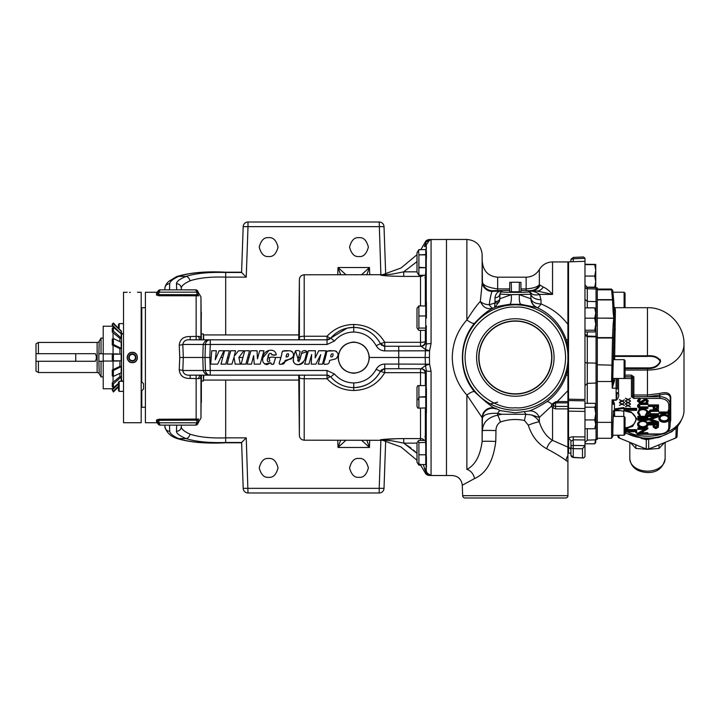 <?xml version="1.0" encoding="UTF-8"?>
<svg xmlns="http://www.w3.org/2000/svg" width="720" height="720" viewBox="0 0 720 720"><rect width="100%" height="100%" fill="white"/><g stroke="black" fill="none" stroke-linecap="round" stroke-linejoin="round"><path stroke-width="1.08" d="M664.578 442.584L659.061 448.443L647.469 449.343L635.877 448.443L630.36 442.584M653.778 438.39L646.263 439.623A2.412 1.503 92.8 0 0 645.183 438.75L625.05 432.972M645.174 438.75L649.764 438.75A2.412 1.503 -92.8 0 0 648.675 439.623L648.675 448.758L651.303 448.002L648.576 449.073A2.349 1.656 180 0 1 646.362 449.073L646.263 448.758A2.412 1.773 0 0 0 647.469 449.001A2.412 1.773 0 0 0 648.675 448.758L648.576 449.073M568.521 409.554L568.521 261.882L584.982 261.306L584.982 258.264L583.524 256.959L573.228 257.436L573.255 258.813A2.412 1.035 180 0 0 570.933 259.848L570.933 261.792M567.918 496.215L567.918 461.592L567.918 496.215A2.412 2.412 0 0 1 565.596 497.997L465.066 497.997A2.412 2.412 0 0 1 462.663 495.675L462.294 485.217C461.538 479.304 458.199 476.073 452.268 475.533L446.481 475.533L446.481 357.507M38.412 342.45L38.412 353.709L36 353.709L36 343.836L38.412 342.45L97.128 342.45A2.412 2.412 0 0 0 99.216 341.244L101.034 338.094L103.221 338.094M99.216 341.244L98.865 353.736L103.221 353.736M103.221 361.242L98.865 361.242L98.865 353.736M38.412 353.709L95.265 353.709C96.723 356.22 96.723 358.749 95.265 361.278L38.412 361.278L38.412 372.537L97.128 372.537A2.412 2.412 0 0 1 99.216 373.743L101.034 376.884L103.221 376.884M113.4 354.159L121.527 354.159L121.527 360.819L113.4 360.819L113.4 354.159L112.266 354.159L112.266 360.819L113.4 360.819M145.395 407.25L141.786 407.25A0.603 0.603 0 0 0 141.183 407.853M145.395 307.728L141.786 307.728A0.603 0.603 0 0 1 141.183 307.125M624.105 378.468L625.05 377.523L625.05 360.594L624.105 359.649L613.206 359.649L612.747 378.468L624.105 378.468L624.105 359.649M624.105 435.24L625.05 434.304L625.05 417.366L624.105 416.421L613.206 416.421L612.747 435.24L624.105 435.24L624.105 416.421M625.05 307.692L625.05 293.175L624.105 292.23L612.936 292.23M624.105 307.692L624.105 292.23M627.282 431.892A36.531 25.83 0 0 0 647.469 436.194A36.531 25.83 0 0 0 661.5 434.214M666.891 432.243A36.531 25.83 0 0 0 684 410.364L684 344.223A36.531 25.83 180 0 1 647.469 370.053L647.469 367.884L625.05 367.884M670.266 421.218L670.293 397.692C669.483 394.047 666.027 393.192 659.916 395.127L647.469 396.675L633.861 396.675L633.861 395.001L647.469 395.001L659.52 393.507C666.216 391.689 669.951 392.877 670.734 397.062L670.734 420.057L670.194 422.838M635.427 431.658L625.05 431.892M597.285 289.053L611.496 289.053L612.81 290.844A1.206 1.134 -5.2 0 1 612.81 290.916L613.701 300.654M596.043 287.847L597.285 287.847L597.285 422.055L595.737 422.046M595.737 286.992L595.737 264.429L594.738 264.609L595.737 270.342L594.738 276.066L595.737 281.619L594.738 287.163L595.737 286.992M596.043 363.096L596.043 336.888L587.304 336.717L587.304 362.961L596.043 363.096L596.043 383.049L587.304 383.355L587.304 403.326M596.043 383.049L596.043 439.821L587.304 440.127L584.982 442.539M583.524 458.019L584.982 456.714L584.982 445.563L582.489 448.803L573.255 448.65L573.228 457.542L570.933 455.139A2.412 2.178 0 0 0 573.255 457.317L583.524 458.019L573.228 457.542M595.737 439.839L595.737 442.548L594.738 443.799L595.737 439.137M595.683 331.281L595.737 324.207L594.738 330.228L595.683 331.281L594.738 331.938L584.982 331.938M515.331 320.913A36.576 36.576 0 0 0 478.755 357.489A36.576 36.576 0 0 0 515.331 394.074A36.576 36.576 0 0 0 551.907 357.489A36.576 36.576 0 0 0 515.331 320.913M515.331 321.147A36.342 36.342 0 0 0 478.989 357.489A36.342 36.342 0 0 0 515.331 393.831A36.342 36.342 0 0 0 551.673 357.489A36.342 36.342 0 0 0 515.331 321.147M568.521 410.067L568.521 453.105L570.933 453.186M570.636 448.938L568.611 447.66L568.611 439.209C568.881 437.733 570.438 436.923 573.255 436.806L584.982 436.95L584.982 408.582L568.521 408.294M520.938 291.762L509.724 291.762M515.331 396.234A38.736 38.736 0 0 1 476.595 357.489A38.736 38.736 0 0 1 515.331 318.753A38.736 38.736 0 0 1 554.067 357.489A38.736 38.736 0 0 1 515.331 396.234M595.431 404.217L595.737 405.27L594.738 407.214L595.737 413.568L594.738 419.922L595.737 424.332L594.738 428.751L595.737 427.32L595.737 404.757L594.738 403.326L584.982 403.326L584.982 400.842L568.521 400.554L568.521 400.05M568.521 262.143L567.918 262.143M566.1 339.39A10.035 1.935 -19.2 0 0 567.918 339.795L567.918 354.564L567.918 345.852L566.1 339.39C560.664 324.666 550.98 314.046 537.039 307.548C537.966 307.764 539.298 306.567 541.044 303.975C551.889 308.358 560.844 315.153 567.918 324.36L567.918 261.936L552.546 261.936L552.546 294.408L537.138 291.006A10.035 7.803 92.5 0 0 543.249 287.046C546.12 288.207 549.225 290.664 552.546 294.408L539.55 294.408L540.99 299.718L541.044 303.975C535.203 303.705 531.864 301.941 531.018 298.701C531.234 302.652 533.241 305.604 537.039 307.548L520.965 304.308L509.697 304.308C501.813 305.496 496.8 306.567 494.667 307.512L493.29 308.124C488.448 310.104 482.202 315.135 474.552 323.217C458.28 342.108 458.361 372.996 474.552 391.77C486.315 402.705 493.38 408.258 495.756 408.42L500.373 410.67L515.331 412.821L528.282 411.084C531.846 410.4 538.002 407.304 546.741 401.796C555.849 395.064 562.302 386.325 566.1 375.588L567.918 369.126L567.918 360.414L567.918 375.192A10.035 1.935 19.2 0 0 566.1 375.588M567.918 401.562L567.918 390.627L557.262 401.562L567.918 401.562L567.918 408.879L555.561 408.879L552.546 407.781L551.376 406.224A2.412 1.143 -17.3 0 0 553.563 405.135L553.572 404.064L555.561 402.858L557.262 402.858L557.262 401.562L555.714 401.715L551.781 404.235A2.412 1.269 21.5 0 0 553.572 404.064M568.521 452.835L567.918 452.835M509.697 304.308A10.035 2.601 -95.5 0 0 511.272 294.678L499.779 294.093L499.797 298.809L511.272 294.678L530.712 294.255A2.412 2.403 -136 0 0 528.309 291.933C528.588 292.5 502.056 292.5 502.353 291.933L501.462 291.015L499.779 294.093A4.815 3.816 -0.6 0 1 494.973 297.738C495.702 293.472 497.862 291.231 501.462 291.015L492.156 291.402C491.247 292.968 490.257 297.423 489.204 304.749C485.118 304.479 482.166 303.354 480.348 301.365L482.409 280.962A10.035 10.026 -150.5 0 0 492.444 290.709L509.724 290.376M524.466 412.029L525.942 414.288A10.035 1.692 -80 0 0 524.466 420.453C516.204 418.797 508.176 419.328 500.373 422.037A10.035 2.709 -105.8 0 0 497.655 415.179L501.714 414.27L497.655 413.343L497.655 415.179C487.944 417.33 482.868 422.496 482.409 430.686A10.035 0.468 -178.5 0 1 495.972 430.605L495.756 441.459A10.035 0.477 -178.4 0 0 482.121 441.531C480.231 455.85 475.146 465.147 466.875 469.395C447.615 477.351 447.615 477.351 466.875 469.395A10.035 7.497 -112.1 0 1 474.552 478.566L462.294 485.217M474.552 391.77A10.035 2.511 -39.5 0 0 466.875 395.028C457.452 384.507 452.583 371.997 452.268 357.489C452.556 343.044 457.434 330.534 466.875 319.95A10.035 2.511 -140.5 0 0 474.552 323.217M101.034 361.242L101.034 376.884M38.412 361.278L36 361.278L36 371.142L38.412 372.537M118.458 383.868L112.266 390.051L113.4 391.986L118.458 386.937M117.999 361.062L103.221 361.062L103.221 326.223L113.058 326.223L116.316 328.968L113.058 326.223L113.058 327.618M113.058 332.712L113.058 338.742M113.058 345.384L113.058 353.916L117.999 353.916M113.058 361.062L113.058 369.603M113.058 376.245L113.058 382.266M113.058 387.36L113.058 388.764L116.316 386.01L113.058 388.764L103.221 388.764L103.221 361.062M119.925 373.356L119.925 376.578L112.266 382.923L112.266 386.712L113.4 387.648L118.458 383.463M113.4 322.992L113.4 323.802L121.527 331.614L113.4 322.992L112.266 324.126L112.266 324.936L119.925 332.586L121.527 332.586L121.527 348.597L121.176 342.216L113.4 338.58L112.266 339.111L112.266 345.015L119.925 348.597L119.925 354.159L121.176 354.159L121.176 360.819L119.925 360.819L119.925 366.39L112.266 369.972L112.266 375.867L113.4 376.398L121.176 372.771L121.527 366.39L121.527 381.33M119.925 338.4L121.527 338.4L121.176 333.774L113.4 327.33L112.266 328.275L112.266 332.055L119.925 338.4L119.925 341.631M119.925 348.597L121.527 348.597L121.527 366.39L119.925 366.39M121.527 380.592L121.527 334.386M132.345 360.63A3.132 3.132 0 0 1 130.779 354.771A3.132 3.132 0 0 1 135.486 357.489A3.132 3.132 0 0 1 132.345 360.63M123.516 333.99L121.932 333.99M123.516 380.997L121.932 380.997M118.458 382.329L118.458 390.357L119.16 391.365L119.16 381.33L118.458 382.329M123.516 323.622L119.16 323.622L118.458 324.621L118.458 328.041M119.16 323.622L119.16 328.743M132.345 352.485A5.013 5.013 0 0 1 137.358 357.489A5.013 5.013 0 0 1 132.345 362.502A5.013 5.013 0 0 1 127.341 357.489A5.013 5.013 0 0 1 132.345 352.485M135.999 361.134A5.157 5.157 0 0 0 136.638 360.351M137.115 359.46A5.157 5.157 0 0 0 137.412 358.497M136.638 354.627A5.157 5.157 0 0 0 135.999 353.844M135.216 353.205A5.157 5.157 0 0 0 134.325 352.728M123.516 381.33L119.16 381.33M123.516 391.365L119.16 391.365M123.516 333.657L121.527 333.657M131.346 362.547A5.157 5.157 0 0 0 132.345 362.646C125.703 362.97 125.685 352.017 132.345 352.332A5.157 5.157 0 0 0 128.061 354.627M127.584 355.518A5.157 5.157 0 0 0 128.7 361.143M129.483 361.782A5.157 5.157 0 0 0 130.374 362.259M130.383 292.428L129.492 292.401M141.183 391.365L143.55 388.998L143.55 383.697L141.183 381.33M132.345 352.332C138.996 352.017 139.014 362.961 132.345 362.646M127.188 292.257L123.516 292.257L123.516 422.73L141.183 422.73L141.183 292.257L137.511 292.257M203.409 375.156L203.409 380.997L201.393 380.997M201.33 402.696L201.393 375.156M200.961 339.885L201.33 312.291M203.409 339.831L203.409 333.99L203.805 339.831M203.805 375.156L203.409 380.997M203.805 380.061L298.728 380.061M203.805 334.926L298.728 334.926M198.063 423.018L200.961 418.077L201.33 375.156M201.33 339.831L200.961 296.901L200.961 339.498M157.725 293.049L157.761 292.167L160.164 289.845A2.412 2.412 0 0 0 157.761 292.167L157.725 291.456A1.206 1.206 0 0 1 156.591 292.257L145.395 292.257L145.395 422.73L156.591 422.73L156.492 420.003L158.877 419.238L198.693 419.076M156.591 422.622L156.591 422.73A1.206 1.206 0 0 1 157.725 423.531L160.002 425.133M208.728 374.904L210.267 375.156A4.815 4.815 0 0 1 205.452 370.503L182.817 370.503C183.465 373.986 185.922 375.534 190.197 375.156L190.197 378.423C183.537 378.612 179.892 375.723 179.235 369.765L179.757 357.489L183.303 357.489L182.817 370.503A4.815 0.9 7.1 0 0 179.235 369.765M168.687 289.863L169.506 289.845L169.722 283.698C169.857 281.529 172.809 279.09 178.578 276.39A4.815 3.933 65.1 0 0 176.544 276.633L176.544 276.633C189.504 272.637 205.884 271.161 225.684 272.196L241.596 272.196L225.684 272.196C205.119 271.314 189.423 272.709 178.578 276.39L186.138 276.39A4.815 3.771 68 0 1 189.99 280.836C198.891 277.866 210.798 276.633 225.684 277.128L225.684 334.926M425.691 440.397L418.896 440.397L416.997 442.764L416.997 462.303L418.896 464.661L425.763 464.517L418.896 464.661M425.763 464.517L425.763 454.788L418.896 454.788L418.896 464.517M418.896 454.788L425.763 454.788M418.896 442.656L425.763 442.386L418.896 442.656L418.896 454.365M417.996 441.108L418.896 442.386M417.915 385.578L425.763 385.578L417.915 385.578L416.997 387.09L416.997 406.629L417.915 408.141L418.896 408.141L417.915 408.141M418.896 408.141L425.763 407.925L418.896 408.141M418.176 399.753L418.896 397.071L418.896 407.925M425.763 397.071L418.896 397.071L425.763 396.648L425.763 407.925M418.896 385.785L418.896 396.648M416.997 462.303L418.896 465.129L420.624 465.03M418.707 464.553L418.896 465.03M418.896 305.883L425.763 306.027L418.896 305.883L416.997 308.358L416.997 327.897L418.896 330.363L425.763 330.363L425.763 328.068L418.896 328.068L418.032 329.598M418.896 328.068L425.763 328.068M425.763 327.789L425.763 315.972L418.896 315.972L418.896 327.789M418.896 315.972L425.763 315.972M418.896 306.027L418.896 315.558M425.763 272.925L425.763 267.714L418.896 267.714L418.896 254.88L425.763 254.88L425.763 249.615L418.896 249.615L416.997 252.684L416.997 272.223L418.896 275.283L425.655 275.238M418.896 267.714L418.896 275.238M418.896 254.88L425.763 254.538M418.509 250.182L418.896 254.538M298.728 375.156L299.385 435.537C299.754 438.381 301.356 439.929 304.2 440.19L383.535 440.298M299.403 375.156L299.385 435.537M268.641 256.509C264.186 257.04 261.054 253.899 259.227 247.095C261.054 240.282 264.186 237.141 268.641 237.681C273.087 237.141 276.228 240.282 278.055 247.095C276.228 253.899 273.087 257.04 268.641 256.509M358.965 256.509C354.519 257.04 351.378 253.899 349.551 247.095C351.378 240.282 354.519 237.141 358.965 237.681C363.42 237.141 366.552 240.282 368.379 247.095C366.552 253.899 363.42 257.04 358.965 256.509M358.965 477.306C354.519 477.837 351.378 474.705 349.551 467.892C351.378 461.079 354.519 457.938 358.965 458.478C363.42 457.938 366.552 461.079 368.379 467.892C366.552 474.705 363.42 477.837 358.965 477.306M268.641 477.306C264.186 477.837 261.054 474.705 259.227 467.892C261.054 461.079 264.186 457.938 268.641 458.478C273.087 457.938 276.228 461.079 278.055 467.892C276.228 474.705 273.087 477.837 268.641 477.306M353.727 373.266C344.241 372.249 339.03 366.993 338.103 357.489C339.183 348.165 344.385 343.017 353.727 342.054C363.069 343.017 368.28 348.165 369.351 357.489C368.433 366.993 363.222 372.249 353.727 373.266M353.727 342.315A15.345 15.345 0 0 0 338.391 357.66A15.345 15.345 0 0 0 353.727 373.005A15.345 15.345 0 0 0 369.072 357.66A15.345 15.345 0 0 0 353.727 342.315M425.709 305.883L426.411 301.95L426.411 318.123M426.411 251.172L426.411 257.409L426.411 251.172L425.763 251.172M425.187 435.933L426.411 457.569L426.411 467.532L426.411 463.815L425.763 463.815M420.525 385.578L420.525 368.73C423.414 369.036 425.016 370.629 425.34 373.518L425.34 385.056L425.7 379.917L426.411 388.989L426.411 413.028L425.664 408.141M425.07 436.878L425.178 435.942M425.34 335.052L425.34 329.922M347.193 328.113L330.723 338.112C330.273 338.391 329.049 337.77 327.033 336.249C334.143 328.599 343.044 324.675 353.745 324.486C367.425 324.873 377.757 330.813 384.741 342.315L420.525 342.315L420.525 346.248C423.522 345.852 425.133 344.259 425.34 341.46L425.916 341.46L426.249 344.187L425.583 349.515A4.815 4.23 90 0 0 425.358 350.901L425.187 357.489L429.426 357.489L429.579 364.185L431.064 371.34A4.815 0.567 180 0 1 426.249 370.8L425.916 373.527A4.815 4.815 90 0 0 421.101 368.73L384.741 368.73A4.815 4.815 0 0 0 383.445 368.91M425.169 242.172C425.997 240.381 427.698 239.499 430.281 239.526L446.481 239.463L446.481 357.471M659.061 448.443L659.061 444.834M635.877 448.443L635.877 444.834M617.985 436.896L617.859 436.185A2.412 1.737 -2.9 0 0 617.868 436.248A2.412 1.737 -2.9 0 0 619.065 437.661L619.029 437.922A2.349 1.656 180 0 1 617.985 436.896A2.349 1.656 180 0 1 617.922 436.572M676.17 428.076L675.909 437.922L673.227 439.047L675.873 437.661A2.412 1.737 2.9 0 0 677.07 436.248A2.412 1.737 2.9 0 0 677.07 436.185L677.547 426.852L674.838 429.354M677.007 436.572A2.349 1.656 180 0 1 676.953 436.896A2.349 1.656 180 0 1 675.909 437.922M619.029 437.922L646.362 449.073M643.635 448.002L646.263 448.758L646.263 439.623L641.151 438.39M651.303 448.002L673.227 439.047M618.948 435.24L619.065 437.661L621.711 439.047M668.376 417.717C668.16 419.598 666.747 420.633 664.137 420.822C661.491 420.642 660.078 419.607 659.88 417.717M657.477 424.917L654.129 424.917L654.111 426.159L655.812 428.013L657.477 426.213L657.477 424.917L655.812 427.158L654.111 425.304M647.1 423.603C646.884 425.475 645.471 426.51 642.861 426.708C640.215 426.519 638.802 425.484 638.604 423.603M657.477 406.422L654.129 406.422L654.111 407.664L655.812 409.509L657.477 407.718L657.477 406.422L655.812 408.663L654.111 406.809M659.88 359.28L660.618 361.332M676.953 436.896L677.547 426.852A2.412 2.25 -2.3 0 1 677.583 426.51M649.737 438.75L659.016 437.4L671.895 431.676L677.655 426.42L681.543 419.67M664.137 421.677C666.747 421.479 668.16 420.444 668.376 418.572C668.142 416.7 666.711 415.674 664.092 415.494C661.491 415.683 660.087 416.709 659.88 418.572C660.078 420.453 661.491 421.497 664.137 421.677L664.137 420.822M655.812 427.158L655.812 428.013M642.861 427.563C645.471 427.365 646.884 426.33 647.1 424.449C646.866 422.577 645.435 421.551 642.807 421.371C640.215 421.569 638.811 422.595 638.604 424.449C638.802 426.339 640.215 427.374 642.861 427.563L642.861 426.708M655.812 408.663L655.812 409.509M660.429 360.261L659.979 359.415M614.673 359.649L614.664 356.418L647.469 356.418C653.724 355.905 657.963 357.561 660.186 361.395C657.972 365.949 653.733 368.109 647.469 367.884M670.734 397.062A1.206 0.855 180 0 0 670.293 397.692L669.987 403.866A10.08 7.128 180 0 0 659.916 396.738L633.861 396.675A1.206 0.819 2.7 0 1 632.655 395.82L632.655 377.658L631.449 376.866A1.206 0.819 2.7 0 1 632.655 377.721A1.206 0.855 180 0 1 631.449 378.54L631.449 376.866L625.05 376.866M640.296 403.308L637.578 401.283L639.765 399.123L640.278 399.726L638.604 401.283L640.305 402.678L645.786 399.582L648.126 401.328L646.425 403.218L645.813 402.642L647.1 401.256L645.831 400.221L640.296 403.308M659.106 412.839L668.115 412.839L668.115 411.3L669.15 411.3L669.15 415.026L668.115 415.026L668.115 413.478L659.106 413.478L659.106 411.993L668.115 411.993M658.854 418.599C659.124 416.322 660.87 415.071 664.083 414.855C667.305 415.044 669.078 416.277 669.402 418.536C669.141 420.849 667.386 422.109 664.128 422.316C660.906 422.109 659.151 420.876 658.854 418.599L658.854 417.744C659.124 415.467 660.87 414.216 664.083 414L668.79 415.944L669.402 418.536M669.15 411.3L669.15 410.409A1.206 0.855 -0 0 1 668.79 410.445L668.115 410.445L668.115 411.3M614.529 410.58L614.664 416.421M650.331 410.832L658.512 410.706L658.512 411.345L651.159 411.372L649.242 413.01L650.934 414.54L658.512 414.621L658.512 415.251L652.446 415.251C650.016 415.386 648.603 414.657 648.216 413.046L650.331 410.832L650.331 409.977L648.216 412.2L648.216 413.046M655.713 417.132L648.468 416.448L648.468 415.809L658.512 416.745L650.277 419.769L658.512 422.784L648.468 423.72L648.468 423.081L655.695 422.406L648.468 419.697L655.713 417.132M648.468 424.917L648.468 424.278L658.512 424.278L658.359 427.284L655.812 428.643L653.265 427.23L653.103 424.917L648.468 424.917M645.714 429.39L637.83 429.39L637.83 428.751L647.874 428.751L639.972 433.575L647.874 433.575L647.874 434.214L637.83 434.214L645.714 429.39M637.578 424.476C637.848 422.199 639.594 420.948 642.807 420.732C646.029 420.93 647.802 422.154 648.126 424.422C647.865 426.726 646.11 427.986 642.852 428.193C639.63 427.995 637.875 426.753 637.578 424.476L637.578 423.621L640.71 420.183M637.83 420.183L637.83 419.544L647.874 419.544L647.874 420.183L637.83 420.183M637.83 417.168L646.839 417.168L646.839 415.62L647.874 415.62L647.874 419.355L646.839 419.355L646.839 417.807L637.83 417.807L637.83 416.313L646.839 416.313M642.906 408.969C646.164 409.194 647.901 410.472 648.126 412.794L646.029 415.89L645.426 415.332L647.1 412.749C646.911 410.85 645.489 409.797 642.843 409.608C640.161 409.806 638.757 410.868 638.604 412.794L640.278 415.332L639.684 415.89L637.578 412.794L639.333 409.869L642.906 408.969L642.906 408.42M639.693 403.992L647.874 403.866L647.874 404.505L640.521 404.532L638.604 406.179L640.296 407.709L647.874 407.781L647.874 408.42L641.808 408.42C639.378 408.555 637.965 407.817 637.578 406.215L639.693 403.263M648.468 406.422L648.468 405.783L658.512 405.783L658.359 408.789L655.812 410.148L653.265 408.735L653.103 406.422L648.468 406.422M636.633 410.355L636.633 409.221L623.781 409.221L623.781 408.375L614.448 409.788L623.781 411.21L623.781 410.355L636.633 410.355M636.633 431.811L635.805 432.648L636.633 432.585M670.284 420.975L669.987 427.104A10.08 7.128 180 0 0 669.987 426.852L669.987 403.866A1.206 0.855 180 0 1 668.79 404.685L668.79 410.445M614.673 309.573C614.817 306.657 615.051 307.098 615.384 310.878L614.673 355.806L647.469 355.806C654.021 355.257 658.404 357.102 660.618 361.35C658.413 366.39 654.03 368.811 647.469 368.595L625.05 368.595M615.384 329.283A1.206 0.495 2 0 1 614.178 328.761L614.412 318.276A1.206 0.846 -175.6 0 0 615.078 318.438M613.467 359.649L613.458 357.39A1.206 0.999 179.3 0 1 614.664 356.418L614.673 355.806L613.467 356.157L614.178 328.761L613.71 338.463L612.513 337.608A1.206 0.819 2.7 0 1 613.71 338.463L612.783 379.881C613.035 377.649 613.224 378.153 613.332 381.411A1.206 0.855 180 0 1 614.529 380.592L612.207 388.17L613.332 378.468M613.467 416.421L613.278 411.867A1.206 1.197 12.1 0 1 613.305 411.651L613.305 411.651A1.206 1.197 12.1 0 1 614.466 410.706L620.46 410.706M621.963 400.851L619.407 399.699L621.558 401.04L619.407 402.381L621.963 401.22L624.429 402.336L622.377 401.04L624.429 399.744L621.963 401.22M627.993 402.354L625.428 401.193L627.579 402.543L625.428 403.884L627.993 402.723L630.45 403.839L628.398 402.543L630.45 401.247L627.993 402.723M618.525 393.282A1.206 0.855 180 0 1 617.319 392.463L616.194 400.257C618.354 398.367 619.128 396.045 618.525 393.282L618.525 378.54A1.206 0.855 180 0 1 618.039 378.468M633.861 398.412L633.861 396.738L632.655 395.883A1.206 0.855 180 0 1 631.449 396.711L633.861 398.412L639.765 398.268L639.765 399.123M639.432 398.412L637.578 400.437L637.578 401.283M647.1 400.41L645.813 402.642M648.126 401.328L648.126 400.482L645.786 398.727L640.305 401.823L638.604 400.437M645.786 399.582L645.786 398.727M644.256 399.978L644.256 399.123M641.295 402.417L641.295 401.571M640.305 402.678L640.305 401.823M640.278 399.726L639.882 398.412L659.916 398.412C665.262 398.808 668.223 400.896 668.79 404.685M668.115 413.478L668.115 414.171M664.083 414.855L664.083 414M625.05 429.669L636.633 429.669L636.633 430.515L625.05 430.515M625.05 431.658L636.633 431.658L636.633 430.515M636.633 409.221L636.633 408.375L623.781 408.375L623.781 407.52L614.448 408.942L614.448 403.605A1.206 0.855 0 0 0 613.242 404.433L612.126 399.879L613.035 400.257A1.206 0.621 -53.1 0 0 612.567 400.689M654.3 409.851L650.331 409.977M658.512 414.621L658.512 413.766L650.934 413.694L649.242 412.164M650.934 414.54L650.934 413.694M658.512 410.706L658.512 409.851L657.324 409.851M653.814 416.952L648.468 418.851L648.468 419.697M653.796 421.731L648.468 422.235L648.468 423.081M658.512 422.685L658.512 421.839L651.474 419.337M658.512 416.745L658.512 415.89L648.468 414.954L648.468 415.809M648.468 424.278L648.468 423.72M658.512 424.278L658.512 423.423L651.627 423.423M644.283 429.39L637.83 433.215L637.83 434.061M647.874 433.575L647.874 432.72L641.403 432.72M647.874 428.751L647.874 427.896L644.994 427.896M640.728 427.896L637.83 427.896L637.83 428.751M642.807 420.732L642.807 420.183M648.126 424.422L648.126 423.567L644.922 420.183M637.83 419.544L637.83 418.689L646.839 418.689M646.839 417.807L646.839 418.5M647.874 415.62L647.433 414.774M648.126 412.794L648.126 411.939L645.021 408.42M640.809 408.384L639.333 409.023L637.578 412.794M639.333 409.869L639.333 409.023M640.278 415.332L638.604 411.939M647.1 411.894L645.426 415.332M646.209 403.011L641.673 403.011M639.693 403.146L637.578 405.36L637.578 406.215M647.874 407.781L647.874 406.926L640.296 406.854L638.604 405.324M640.296 407.709L640.296 406.854M647.874 403.866L647.874 403.011L646.812 403.011M648.468 405.783L648.468 404.928L658.512 404.928L658.512 405.783M627.993 399.357L625.428 398.196L627.579 399.537L625.428 400.878L627.993 399.717L630.45 400.833L628.398 399.537L630.45 398.241L627.993 399.717M627.993 405.36L625.428 404.199L627.579 405.54L625.428 406.881L627.993 405.729L630.45 406.836L628.398 405.54L630.45 404.244L627.993 405.729M621.963 403.857L619.407 402.696L621.558 404.037L619.407 405.387L621.963 404.226L624.429 405.333L622.377 404.037L624.429 402.741L621.963 404.226M618.21 410.364L614.448 410.364L614.448 408.942M635.427 431.541L637.83 433.413A1.206 0.855 180 0 1 636.633 432.558L636.633 432.189M636.633 432.828L635.805 432.648L635.805 431.928M659.916 398.412L659.52 393.507M614.178 309.906A1.206 1.098 175.4 0 0 615.384 310.878M615.078 318.339A1.206 0.855 -4.4 0 1 614.412 318.222L613.71 300.762A1.206 0.882 177.1 0 0 612.513 299.916L612.513 299.664A1.206 1.134 -5.2 0 1 613.71 300.717L612.81 290.844A1.206 1.134 -5.2 0 0 611.604 289.818L611.496 289.053M632.655 377.658A1.206 0.855 180 0 1 633.861 376.83L633.861 395.001A1.206 0.855 0 0 0 632.655 395.82L632.655 377.658M625.05 376.803L631.458 376.803L631.458 375.129L633.861 376.83M617.319 389.034L617.319 378.468L617.319 389.034L616.113 388.197L616.194 399.879L612.126 399.879L611.586 422.361L612.783 422.73L613.278 411.867M614.448 403.605L613.035 400.257L616.194 400.257M615.204 312.957A1.206 1.026 -170.4 0 1 614.16 312.399A1.206 0.882 177.1 0 0 613.125 311.994L613.746 318.078L614.412 318.222A0.666 0.468 0 0 1 614.412 318.276L597.285 318.078M597.285 337.608L612.513 337.608L613.125 324.657A1.206 0.819 2.7 0 1 614.16 325.089A1.206 0.621 -5.8 0 0 615.204 325.323M613.125 324.657L613.746 318.132L597.285 318.132M611.586 381.006L612.513 338.013L597.285 338.013M612.081 381.357L612.207 388.17M612.306 388.197L616.113 388.197L616.113 378.468M611.613 437.481L611.586 422.361L597.285 422.361M596.043 439.479L597.285 439.479L597.285 422.055M596.043 301.779L597.285 301.779M596.043 336.978L597.285 336.978M595.737 326.016L596.043 336.339L587.304 336.078L584.982 333.981M596.043 326.025L596.043 287.649L587.304 287.343L587.304 288.747L596.043 289.026M596.043 336.888L596.043 336.339M595.737 308.718L594.738 307.863L595.737 313.029L594.738 318.186L595.737 324.207L595.683 308.52M584.982 436.95L584.982 439.965L573.255 439.83L570.933 441.27L570.933 455.139M584.982 264.258L595.737 264.429M584.982 286.578A2.412 2.169 0 0 0 587.304 288.747L587.304 301.374L596.043 301.626M511.47 292.194L511.263 282.357L509.724 282.357L509.724 292.05M511.263 292.077L510.417 292.077M511.263 282.357L509.724 282.357M520.938 292.05L520.938 282.357L519.399 282.357L519.192 292.194M520.245 292.077L519.399 292.077M520.938 282.357L519.399 282.357M511.47 282.24L519.192 282.24M568.611 439.209A2.412 2.061 -0 0 1 570.933 441.27L570.933 449.937A2.412 2.268 0 0 0 568.611 447.66M594.738 264.609L584.982 264.609M584.982 276.066L594.738 276.066M594.738 287.163L586.485 287.163M594.738 407.214L584.982 407.214M584.982 419.922L594.738 419.922M594.738 428.751L584.982 428.751M587.304 307.863L587.304 301.374L584.982 299.385M584.982 335.304L587.304 336.717L587.304 331.938M584.982 439.965L584.982 445.563M584.982 443.799L594.738 443.799M594.738 307.863L584.982 307.863M584.982 318.186L594.738 318.186M594.738 330.228L584.982 330.228M584.982 445.635L573.255 445.446L573.255 448.65A2.412 2.178 0 0 1 570.933 446.472A2.412 1.035 0 0 1 573.255 445.446L573.255 436.806M568.521 399.204L584.982 399.492L584.982 261.306M584.982 400.815L584.982 408.582M528.309 291.933L529.209 291.006C533.169 290.979 536.616 292.113 539.55 294.408A10.035 6.174 152.6 0 1 530.82 292.725L529.209 291.006L537.138 291.006L520.938 290.376M543.249 287.046L539.334 284.679C537.678 286.902 533.268 288.315 526.122 288.918L526.122 277.191C531.882 277.002 536.283 274.455 539.334 269.559L539.334 284.679A10.035 9.585 -83.5 0 1 530.64 290.556M520.965 304.308A10.035 2.601 -84.5 0 1 519.39 294.678L530.874 298.8L530.82 292.725M536.913 307.656A10.035 10.026 -124.3 0 1 530.874 298.8L530.973 293.994A10.035 6.066 179.5 0 0 540.99 299.718M555.561 408.879L555.561 406.431L554.049 405.891A2.412 0.909 131.2 0 1 552.546 407.781L552.546 440.397L567.918 447.12L567.918 408.879M554.049 405.891L553.563 405.135M490.41 403.893L497.655 402.174M526.122 277.191L497.655 277.191L497.655 288.918C486.846 287.406 481.761 284.751 482.409 280.962L482.121 254.178L482.121 281.745A10.035 9.909 -172.9 0 0 492.156 291.402M502.353 291.933A2.412 2.403 136 0 0 499.95 294.255L499.797 298.548A4.815 3.24 0.2 0 1 494.982 301.626L494.973 297.738M494.982 301.851A4.815 3.213 179.6 0 0 499.797 298.809L499.437 301.383A4.815 2.988 12.6 0 1 494.847 303.021L494.982 301.626M446.481 239.454L466.875 239.454L466.875 319.95C472.149 311.562 476.631 305.37 480.348 301.365C482.985 307.503 487.305 309.753 493.29 308.124C492.291 308.322 490.932 307.197 489.204 304.749L494.847 303.021L494.667 307.512L499.437 301.383M567.918 406.431L555.561 406.431L555.714 401.715M546.741 401.796A10.035 3.204 54 0 1 551.781 404.235L551.376 406.224L539.334 417.411L531.234 414.891C534.672 416.277 537.372 418.59 539.334 421.83C541.881 430.263 546.291 436.455 552.546 440.397A10.035 5.589 -67.4 0 0 546.741 448.758C537.966 444.033 531.81 436.167 528.282 425.151L524.466 420.453M500.373 410.67A10.035 2.628 106.3 0 0 497.655 413.343C488.547 413.001 483.462 414.576 482.409 418.077L466.875 395.028L466.875 469.395M495.756 408.42A10.035 10.017 -29.8 0 0 482.121 417.582L482.121 441.531L482.409 418.077A10.035 10.026 -28.8 0 1 495.972 408.915M500.373 422.037C497.466 423.954 495.999 426.816 495.972 430.605M531.234 414.891L525.942 414.288L501.714 414.27M528.282 411.084A10.035 9.342 71.3 0 1 539.334 417.411L539.334 421.83A10.035 1.179 -20.4 0 0 528.282 425.151M566.1 460.53L567.918 461.592L567.918 455.553A10.035 9.297 -59.2 0 0 566.1 460.53C562.302 457.551 555.849 453.636 546.741 448.758M567.918 455.553L567.918 447.12M567.918 339.795L567.918 324.36M567.918 360.414L567.918 354.564A52.668 52.668 0 0 0 515.331 304.821A52.668 52.668 0 0 0 462.663 357.489A52.668 52.668 0 0 0 515.331 410.166A52.668 52.668 0 0 0 567.918 360.414M567.918 390.627L567.918 375.192M495.756 441.459C493.38 460.944 486.315 473.319 474.552 478.566M101.034 338.094L101.034 353.736M98.865 361.242L99.216 373.743M36 361.278L36 353.709M117.738 384.588L117.099 384.588M103.221 353.916L113.058 353.916M121.527 366.471L113.4 370.503L113.4 376.398M113.4 370.503L112.266 369.972M113.4 338.58L113.4 344.484L121.527 348.516M112.266 345.015L113.4 344.484M113.4 327.33L113.4 331.119L121.527 338.265M112.266 332.055L113.4 331.119M112.266 324.936L113.4 323.802M112.266 326.223L112.437 325.107M112.266 325.269L115.29 328.104M112.437 389.88L112.266 388.764M115.29 386.874L112.266 389.718M118.458 386.136L113.4 391.185L113.4 391.986M113.4 391.185L112.266 390.051M121.032 381.33L121.527 376.722L113.4 383.859L113.4 387.648M113.4 383.859L112.266 382.923M121.527 376.722L119.925 376.578M121.527 332.469L121.176 331.56M121.527 331.614L121.527 332.415M133.92 354.771L132.345 353.871L129.213 355.806M129.213 357.489L129.213 359.298L132.345 361.116L135.486 359.298L135.369 355.617M132.345 353.871L129.213 355.68L129.213 359.298L132.345 361.116L135.486 359.298A3.618 3.618 0 0 0 135.486 355.68L135.486 359.298A3.618 3.618 0 0 1 129.213 359.298A3.618 3.618 0 0 1 132.345 353.871L135.486 355.68A3.618 3.618 0 0 0 132.345 353.871M158.823 290.259L158.175 290.898M159.336 424.467L157.761 422.811L158.967 422.82M162.801 425.133L160.164 425.133A2.412 2.412 0 0 1 157.761 422.811L157.815 423.252M157.95 423.675L158.454 424.422M168.768 289.845L168.255 289.944M160.002 289.845L157.725 291.456L157.761 292.167L158.958 292.167L160.164 289.845L162.801 289.845M196.092 424.971L197.649 424.08M183.393 425.133L195.66 425.133A2.412 2.412 0 0 0 198.063 422.811L195.66 425.133L196.866 422.811L158.958 422.811L160.164 425.133L195.66 425.133L198.063 422.946M198.063 422.811L198.162 420.129L198.063 422.811L196.866 422.811L196.785 419.184M160.164 289.845L195.66 289.845L196.866 292.167L198.063 292.167L198.162 294.858L196.947 294.705L196.785 295.794L158.877 295.749L158.877 294.651L196.947 294.705L196.866 292.167L158.958 292.167L158.877 294.651L157.698 293.868L157.761 292.167L157.698 293.823M157.698 421.164L157.725 423.531M196.173 289.899L183.393 289.845M195.66 289.845L198.063 292.167L198.162 294.858L198.063 292.167A2.412 2.412 0 0 0 195.66 289.845L198.063 292.032M197.874 291.312L197.37 290.565M197.334 290.52L196.524 290.007M243.189 226.647A4.815 4.815 0 0 1 248.004 222.003L248.004 226.647L243.189 226.647L241.587 272.448L246.24 277.128L225.684 277.128L225.684 272.493C208.962 271.989 195.777 273.294 186.138 276.39C179.721 279.027 176.499 281.457 176.472 283.698L176.688 289.845L177.426 289.845M177.426 425.133L176.688 425.133L176.472 431.28C176.49 433.512 179.712 435.951 186.138 438.597L178.578 438.597C172.836 435.915 169.884 433.476 169.722 431.28L169.506 425.133L168.768 425.133M198.72 419.193C198.612 422.973 198.612 422.973 198.72 419.193C198.612 422.973 198.612 422.973 198.72 419.193A1.206 1.152 -178 0 0 198.162 420.129L158.877 420.336L157.698 421.11L157.761 422.811L157.725 421.929M196.785 295.794L198.72 295.785C198.612 292.014 198.612 292.014 198.72 295.785C198.612 292.014 198.612 292.014 198.72 295.785A1.206 1.152 -2 0 1 198.162 294.858L198.063 292.167M169.722 283.698A4.815 4.725 -178 0 0 164.907 288.252L164.853 289.845L164.907 288.252C164.763 289.008 164.511 285.237 168.84 281.313L176.544 276.633M176.472 283.698A4.815 4.725 -2 0 1 181.287 288.252L181.341 289.845L181.287 288.252C181.305 285.984 184.203 283.509 189.99 280.836M176.544 438.345L176.544 438.345C189.081 442.314 205.461 443.79 225.684 442.791L241.596 442.791L225.684 442.791C205.155 443.664 189.459 442.269 178.578 438.597A4.815 3.933 114.9 0 1 176.544 438.345C170.352 436.239 166.473 432.369 164.907 426.726L164.853 425.133L164.907 426.726A4.815 4.725 178 0 0 169.722 431.28M380.889 440.19L379.206 488.331L384.021 488.331A4.815 4.815 0 0 1 379.206 492.984L248.004 492.984A4.815 4.815 0 0 1 243.189 488.331L241.614 442.494L225.684 442.494L225.684 437.859C210.834 438.354 198.936 437.121 189.99 434.151C184.194 431.46 181.296 428.985 181.287 426.726L181.341 425.133L181.287 426.726A4.815 4.725 2 0 1 176.472 431.28M157.698 293.868A1.206 1.152 2 0 1 156.492 294.984L156.591 292.356M158.877 295.749L156.492 294.984M179.757 357.489L179.235 345.213C179.901 339.255 183.555 336.366 190.197 336.555L198.594 336.366C200.268 336.411 201.06 337.545 200.961 339.768M190.197 336.555L190.197 339.831L210.267 339.831L210.267 344.475L203.22 344.475C204.264 341.262 206.613 339.705 210.267 339.831L190.197 339.831C185.931 339.444 183.474 340.992 182.817 344.475A4.815 0.9 -7.1 0 1 179.235 345.213M182.817 344.475L183.303 357.489L202.77 357.489L203.22 344.475L182.817 344.475M158.958 422.811L158.877 419.238M157.698 421.11A1.206 1.152 -2 0 0 156.492 420.003M366.786 274.788L369.468 267.516L361.503 274.788M345.996 274.788L338.031 267.516L340.704 274.788M340.704 440.19L338.031 447.471L345.996 440.19M189.99 434.151A4.815 3.771 112 0 1 186.138 438.597C195.822 441.693 209.007 442.989 225.684 442.494M361.503 440.19L369.468 447.471L366.786 440.19M200.961 375.219C201.06 377.433 200.268 378.567 198.594 378.612A4.815 2.547 90 0 1 201.033 375.156L210.267 375.156C206.613 375.273 204.264 373.725 203.22 370.503L202.77 357.489L204.993 357.489L205.452 370.503L210.267 370.503L210.267 375.156A4.815 4.815 0 0 1 205.452 370.503M198.594 378.612L190.197 378.423M205.794 372.132L206.928 373.806M286.029 356.976L286.677 354.816M208.926 340.02L210.267 339.831A4.815 4.815 0 0 0 205.452 344.475L204.993 357.489L205.452 344.475A4.815 4.815 0 0 1 210.267 339.831L209.052 339.984M208.755 340.065L207.9 340.452M201.393 339.858L201.033 339.831A4.815 2.547 90 0 1 198.594 336.366M332.469 356.652C330.561 357.408 330.228 356.535 331.461 354.042C330.228 356.49 330.57 357.363 332.469 356.652C333.621 354.204 333.288 353.331 331.461 354.042M299.403 339.831L299.385 279.441L298.728 339.831M248.004 222.003L379.206 222.003A4.815 4.815 0 0 1 384.021 226.647L385.677 274.194M379.206 492.984L379.206 488.331L243.189 488.331M248.004 492.984L246.24 437.859L241.614 442.494M425.916 373.527L425.34 373.518A4.815 0.882 180 0 0 420.525 372.663L384.741 372.663L384.741 368.73L380.466 371.331L384.741 372.663C377.802 384.147 367.47 390.087 353.745 390.492C343.035 390.303 334.134 386.379 327.033 378.738C329.049 377.217 330.273 376.596 330.723 376.875C336.861 383.868 344.529 387.441 353.745 387.603C365.787 387.072 374.697 381.654 380.466 371.331A4.815 4.815 0 0 1 382.239 369.432M353.745 390.492L353.745 382.95C363.753 382.554 371.232 377.991 376.191 369.288L380.466 371.331C374.364 381.906 365.454 387.333 353.745 387.603C344.61 387.477 336.933 383.904 330.723 376.875L327.033 375.156A4.815 4.815 0 0 1 329.067 375.606M190.197 375.156L327.033 375.156L327.033 378.738L304.2 378.738L304.47 375.156M300.501 375.156L302.103 375.156M286.929 354.033C285.705 356.49 286.047 357.363 287.946 356.652C289.098 354.204 288.765 353.331 286.929 354.033M302.472 339.831L301.122 339.831M420.885 249.57L418.572 250.074M431.064 239.463L431.064 343.638L429.579 350.793L425.583 349.515L421.101 346.248L384.741 346.248A4.815 4.815 0 0 1 383.445 346.068M382.239 345.546A4.815 4.815 0 0 1 380.466 343.647C374.67 333.315 365.76 327.897 353.745 327.384L347.274 328.095M384.741 346.248L384.741 350.901C380.925 350.748 378.081 349.011 376.191 345.699L380.466 343.647L384.741 346.248L384.741 342.315L380.466 343.647C374.364 333.072 365.454 327.654 353.745 327.384L353.745 324.486M376.191 345.699C371.232 336.987 363.753 332.433 353.745 332.028C345.978 332.199 339.534 335.205 334.413 341.046L330.723 338.112A4.815 4.815 0 0 1 327.033 339.831L210.267 339.831M304.47 339.831L304.2 336.249L327.033 336.249L327.033 339.831L330.723 338.112C336.933 331.074 344.61 327.501 353.745 327.384L353.745 332.028M246.24 277.128L248.004 226.647L384.021 226.647M425.763 442.656L425.763 454.365M425.763 385.785L425.763 396.648M420.696 465.129L418.896 465.129M416.997 443.133L403.713 443.133L403.713 438.579L397.269 438.678M295.497 350.757C294.012 355.365 290.367 364.554 298.395 364.698C303.912 362.736 306.774 358.371 306.99 351.603L301.545 353.547L298.881 361.692L295.497 350.757C298.116 350.298 299.673 350.64 300.15 351.783L297.666 360.765M282.573 351.135L290.124 350.757C286.713 351.09 281.628 349.182 281.79 354.231L279.954 360.675C279.378 362.628 278.199 365.103 281.457 364.14C283.743 364.383 284.94 363.15 285.057 360.432L291.348 358.839C294.588 355.347 294.183 352.656 290.124 350.757L292.131 351.54M273.69 364.149C273.618 361.809 277.506 356.562 273.456 357.282C271.323 356.769 269.937 357.201 269.289 358.578C268.398 360.189 271.143 359.955 269.037 361.665C265.23 361.962 268.803 356.4 268.857 354.195C270.261 352.827 271.287 353.07 271.908 354.924L276.264 354.852C275.301 347.157 263.421 350.01 263.313 356.679C261.765 360.783 262.899 363.456 266.724 364.68L270.864 362.79C271.116 364.122 272.061 364.581 273.69 364.149L275.562 357.489L280.863 357.489C280.8 359.955 276.894 365.22 281.457 364.14L284.652 361.764M253.629 355.662L254.223 364.14L260.172 364.14L263.961 350.757L259.65 350.757L257.436 358.857L257.058 350.757L250.92 350.757L247.149 364.149L251.478 364.149L253.629 355.662M245.862 364.149L249.543 350.757L244.737 350.757L241.119 364.149L245.862 364.149M234.045 357.156L235.143 364.149L240.354 364.149L238.86 357.462L243.945 350.757L238.518 350.757L234.261 356.121L235.566 350.757L230.751 350.757L227.106 364.149L231.93 364.149L234.045 357.156M225.729 364.149L229.41 350.757L224.595 350.757L220.977 364.149L225.729 364.149M217.656 364.149L223.965 350.757L219.114 350.757L215.253 359.775L216.351 350.757L211.752 350.757L210.717 364.149L217.656 364.149M327.096 351.135L334.647 350.757C331.236 351.09 326.151 349.182 326.313 354.231L324.477 360.675C323.901 362.628 322.722 365.103 325.98 364.14C328.266 364.383 329.463 363.15 329.58 360.432L335.871 358.839C339.111 355.347 338.706 352.656 334.647 350.757L336.654 351.54M311.247 364.14L315.855 364.14L320.715 354.663L318.267 364.14L322.47 364.14L326.115 350.757L318.744 350.757L315.144 357.885L315.414 350.757L308.349 350.757L304.695 364.14L308.934 364.14L311.652 354.528L311.247 364.14M425.763 306.027L425.763 315.558M425.655 275.283L418.896 275.283M425.763 267.714L418.896 267.327M425.763 254.88L425.763 267.327M416.997 254.7L401.067 267.984L381.573 275.067L391.986 274.158L403.713 271.845L403.713 276.399C396.243 276.354 383.481 275.931 380.736 275.121C383.139 274.689 383.139 274.689 380.736 275.121A4.815 4.284 79.9 0 0 381.573 275.067L391.995 274.158L403.713 271.845L416.997 261.63M385.677 440.793L384.021 488.331M411.102 448.137L403.713 443.133L391.986 440.82L381.573 439.911A4.815 4.284 -79.9 0 0 380.736 439.857C383.139 440.298 383.139 440.298 380.736 439.857C383.139 440.298 383.139 440.298 380.736 439.857C383.517 439.047 396.171 438.624 403.713 438.579L420.525 438.579L420.525 440.397M397.116 438.678L380.52 439.74M381.879 439.812L382.554 439.839M383.247 439.875L384.417 439.965M386.145 440.109L387.513 440.244M389.052 440.424L389.97 440.541M413.334 449.964L416.997 453.348L403.713 443.133M310.815 357.489L311.526 357.489M319.266 357.489L319.986 357.489M327.033 375.156L327.033 370.503L334.413 373.941L330.723 376.875M204.993 357.489L211.23 357.489M253.755 357.489L253.161 357.489M299.844 359.694L300.456 357.489L298.566 357.489M300.456 357.489L302.157 351.351C304.263 350.271 305.874 350.361 306.99 351.603M306.603 353.079L305.613 356.823M306.513 357.489L305.433 357.489L304.911 359.334M303.381 362.412L301.275 364.041M300.636 364.311L298.692 364.689M298.665 364.689L296.028 364.293M295.407 364.023L293.913 362.682M293.562 362.097L293.193 360.828M293.157 360.135L293.643 357.489L292.617 357.489L284.67 361.719M293.454 355.509L292.617 357.489M269.523 357.489L267.966 357.489C268.065 354.555 269.172 353.241 271.269 353.538C271.98 355.086 273.645 355.527 276.264 354.852M273.411 364.203L271.278 364.185M270.873 362.817L264.582 364.032M262.053 357.489L263.097 357.489L268.992 350.406M216.234 357.489L215.532 357.489M337.959 355.581L337.149 357.489L338.103 357.489M325.98 364.14C321.417 365.22 325.323 359.955 325.386 357.489L324.279 357.489M391.662 276.093L397.422 276.309M426.042 463.815L426.249 470.07C426.339 472.131 427.293 473.535 429.111 474.273L430.164 474.921L426.996 474.615L425.088 472.635L419.985 464.112M381.573 439.911L401.067 447.003L416.997 460.287M426.996 474.615A2.412 1.557 -62.6 0 1 426.411 473.4L425.115 472.698M426.294 470.646L426.249 470.07A4.815 2.205 178.1 0 0 424.377 468.414L426.411 473.4L423.261 464.661M426.411 396.855L426.411 388.989M425.34 408.141L425.34 440.397M421.101 368.73L425.583 365.472L426.249 370.8L426.249 387.684M369.351 357.489L425.187 357.489L425.358 364.086A4.815 4.23 90 0 0 425.583 365.472L429.579 364.185L398.736 364.086L398.736 368.73M247.698 357.489L249.021 357.489M238.86 357.489L242.919 357.489M227.556 357.489L228.924 357.489M220.788 357.489L222.777 357.489M421.101 346.248A4.815 4.815 90 0 0 425.916 341.46M425.34 274.608L425.34 305.883M426.339 244.035L426.249 244.908A4.815 2.205 1.9 0 1 424.377 246.564L426.411 241.587L429.111 240.705L426.249 244.908L426.042 251.172M426.996 240.363L425.088 242.352L420.858 249.615L425.088 242.352L426.411 241.587A2.412 1.557 62.6 0 1 426.996 240.363L430.164 240.057L429.111 240.705M425.07 278.1L425.304 275.283M430.164 474.921L426.411 473.4M426.411 467.532L426.114 463.815M429.426 357.489L429.579 350.793L384.741 350.901M426.411 325.998L425.7 335.061M426.411 257.409L425.34 279.387M426.114 251.172L426.411 247.446M431.064 343.638A4.815 0.567 180 0 0 426.249 344.187L426.249 327.294M647.469 471.141A17.667 12.492 0 0 0 665.136 458.649C663.102 468.036 657.216 472.671 647.469 472.545C636.786 471.825 630.9 467.19 629.802 458.649A17.667 12.492 0 0 0 647.469 471.141M625.05 432.459A35.208 24.894 0 0 0 647.469 438.156A35.208 24.894 0 0 0 681.363 420.003M573.237 258.138A2.412 1.701 180 0 0 570.933 259.848L573.228 257.436M515.331 407.754C500.625 409.779 465.75 394.695 465.066 357.489C465.75 320.292 500.625 305.208 515.331 307.224C530.037 305.208 564.912 320.292 565.596 357.489C564.912 394.695 530.037 409.779 515.331 407.754M97.128 372.537L97.128 342.45M141.786 307.728L141.786 381.933M141.786 390.762L141.786 407.25M647.469 396.675L647.469 370.053L625.05 370.053M584.982 411.435L568.521 411.147M200.961 418.077L200.961 375.48M196.146 420.336L196.146 375.156M446.481 475.515L431.064 475.515L431.064 371.34M613.854 306.981L614.916 307.692L647.469 307.692L647.469 356.418M618.525 378.468L631.449 378.54L631.449 396.711M623.781 411.21L623.781 416.421M631.503 412.677L623.781 410.715A12.087 8.55 0 0 1 631.503 412.677A12.087 8.55 0 0 1 635.355 421.731A12.087 8.55 0 0 1 625.05 427.761M637.83 434.214L636.633 433.098A1.206 0.855 0 0 0 637.83 433.953M670.734 420.057A1.206 0.855 180 0 0 670.293 420.687L669.987 426.852A1.206 0.855 180 0 1 668.79 427.68C668.223 431.46 665.262 433.557 659.916 433.953L647.874 433.953M614.664 356.274A1.206 0.855 0 0 0 613.458 357.093L613.467 356.157M614.673 358.272A1.206 0.855 0 0 0 613.467 359.091M614.448 410.364L614.448 410.364A1.206 0.855 0 0 0 613.242 411.183M614.673 415.044A1.206 0.855 -0 0 0 613.467 415.863M642.888 401.139L642.888 400.293M668.79 415.026L668.79 415.944M668.79 420.372L668.79 427.68M669.987 427.104C669.132 431.586 665.775 433.989 659.916 434.304L659.916 433.953M625.05 428.769L632.745 426.285L636.768 418.734L631.224 412.011L623.781 410.364M652.446 410.706L652.446 409.851M652.491 414.621L652.491 413.766M641.808 403.866L641.808 403.011M641.853 407.781L641.853 406.926M625.05 375.129L631.458 375.129M614.529 378.468L614.529 380.592M612.81 436.383A1.206 1.125 5.2 0 1 612.81 436.464L612.783 422.73M597.285 299.916L612.513 299.916L613.125 311.994M597.285 364.761L612.81 365.202M597.285 438.273L611.496 438.273L612.81 436.464A1.206 1.125 5.2 0 1 612.801 436.554M629.469 429.669L625.05 428.58M597.285 289.818L611.604 289.818L612.513 299.664L597.285 299.664M596.043 289.197L597.285 289.197M596.043 363.141L597.285 363.141M584.982 361.917A2.412 1.044 0 0 0 587.304 362.961L587.304 383.355L584.982 385.767M587.304 428.751L587.304 440.127M584.982 258.264L573.255 258.813L573.255 261.711M582.489 448.803L582.489 457.74M520.938 288.918L526.122 288.918L526.122 290.376M509.724 288.918L497.655 288.918L497.655 290.376M540.063 285.318A10.035 9.342 -84.9 0 1 531.846 290.682M557.262 402.858L567.918 402.858M492.444 290.709L492.264 291.015A10.035 10.026 -148.1 0 1 482.229 281.25M462.663 495.675L567.918 495.675M75.744 361.278L75.744 353.709M121.176 366.867L121.176 372.771M121.176 342.216L121.176 348.12M121.176 333.774L121.176 337.554M121.176 377.424L121.176 381.213M169.506 289.845L176.688 289.845M169.506 425.133L176.688 425.133M196.146 294.651L196.146 339.831M337.779 274.788L338.031 267.516L369.468 267.516L369.72 274.788M225.684 272.493L241.614 272.493M380.889 274.788L379.206 222.003M369.72 440.19L369.468 447.471L338.031 447.471L337.779 440.19M225.684 380.061L225.684 437.859L246.24 437.859M304.2 440.19L304.2 378.738A4.815 1.233 180 0 1 299.385 377.541M299.385 337.446A4.815 1.233 0 0 1 304.2 336.249L304.2 274.788L383.535 274.689M420.525 275.283L420.525 276.399L403.713 276.399M403.713 271.845L416.997 271.845M424.323 440.397A4.815 4.725 -0 0 0 420.525 438.579L420.525 408.141M376.191 369.288C378.081 365.967 380.925 364.23 384.741 364.086L398.736 364.086L398.736 346.248M384.741 364.086L384.741 368.73M334.413 373.941C339.534 379.773 345.978 382.779 353.745 382.95M334.413 341.046L327.033 344.475L210.267 344.475L209.808 357.489L210.267 370.503L327.033 370.503M327.033 344.475L327.033 339.831M425.34 330.363L425.34 341.46A4.815 0.882 0 0 1 420.525 342.315L420.525 330.363M420.525 305.883L420.525 276.399A4.815 4.725 180 0 0 423.63 275.283M426.249 466.776L426.249 470.07M426.249 413.415L426.249 456.111M426.249 258.867L426.249 301.563M426.249 244.908L426.249 248.211M665.136 458.649L665.136 442.359M426.411 408.141L425.763 408.141M629.802 458.649L629.802 442.359M677.547 426.852L677.682 426.303M613.305 411.651L614.475 410.715L620.532 410.715M659.916 434.304L637.83 434.304M647.469 307.692C666.99 307.188 684.504 324.702 684 344.223M614.187 309.96L613.71 300.735M635.427 431.892L636.633 432.558M597.285 381.501L611.496 381.501L612.891 379.053M625.05 428.454L629.964 429.669M596.043 382.707L597.285 382.707M587.304 287.343L584.982 284.931M570.564 448.731L570.933 449.937M539.334 269.559C542.376 264.663 546.786 262.125 552.546 261.936M497.655 277.191C488.637 276.354 483.561 271.449 482.409 262.467M466.875 239.454C475.893 240.282 480.978 245.187 482.121 254.178M121.176 330.759L120.267 329.85M203.409 333.99L201.393 333.99M200.961 296.901L198.063 291.96M210.267 375.156L208.926 374.967M299.385 279.441C299.754 276.606 301.356 275.058 304.2 274.788M426.411 306.846L425.763 306.846M431.064 475.515L430.281 475.452C427.698 475.479 425.997 474.606 425.169 472.815"/></g></svg>
